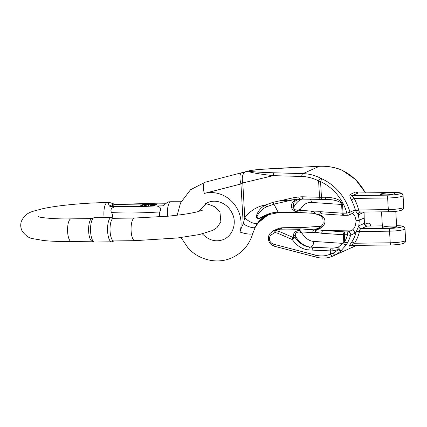 <?xml version="1.0" encoding="UTF-8"?>
<svg xmlns="http://www.w3.org/2000/svg" width="427" height="427" viewBox="0 0 427 427"><rect width="100%" height="100%" fill="white"/><g stroke="black" fill="none" stroke-linecap="round" stroke-linejoin="round"><path stroke-width="0.64" d="M154.302 205.398L156.421 204.448L156.399 204.031L154.275 204.981L154.302 205.398L150.955 205.435L149.952 205.286L149.925 204.869L150.934 205.019C148.879 204.768 150.133 204.57 154.691 204.432L156.399 204.031M167.571 216.259A11.315 3.635 89.3 0 1 167.437 214.658A11.315 3.635 89.3 0 1 170.869 201.741L168.089 201.88L162.847 205.841L153.517 206.027C157.36 205.414 162.9 207.074 159.698 211.941A68.635 8.956 176.7 0 1 111.58 212.566C108.789 207.768 115.792 205.947 119.25 206.471L110.353 206.583L109.387 206.027C108.431 204.17 108.357 203.044 109.152 202.644L109.755 202.531L115.162 204.426L124.06 204.309A63.047 8.23 -3.3 0 1 158.326 203.866L165.452 203.775M148.959 205.467L149.37 204.122L148.959 205.467L148.1 205.478L148.665 204.261L145.345 205.099L145.367 205.515L148.687 204.677M145.345 205.099L144.331 205.115L144.353 205.526L145.367 205.515M144.331 205.115L144.753 204.314L140.771 205.157L140.793 205.574L141.641 205.563L144.774 204.725M145.137 205.403L145.442 204.175L145.116 204.992L149.37 204.122M159.634 216.927L159.698 211.941M111.58 212.566C112.648 214.461 112.755 216.302 111.895 218.096M113.518 218.309A11.315 3.635 89.3 0 0 110.027 229.673A11.315 3.635 89.3 0 0 113.812 240.94L134.847 240.668A11.315 3.635 -90.7 0 1 131.062 229.4A11.315 3.635 -90.7 0 1 134.553 218.037L113.518 218.309M111.298 217.487L94.282 217.711A12.164 3.907 89.3 0 0 93.801 217.807L91.64 218.677A11.315 3.635 89.3 0 0 88.597 229.95A11.315 3.635 89.3 0 0 91.928 241.138L94.116 241.949A12.164 3.907 89.3 0 0 94.597 242.034L111.612 241.815A12.164 3.907 -90.7 0 1 107.551 229.705A12.164 3.907 -90.7 0 1 111.298 217.487A12.164 3.907 -90.7 0 1 111.783 217.578L113.742 218.309M93.801 217.807A12.164 3.907 89.3 0 0 90.535 229.923A12.164 3.907 89.3 0 0 94.116 241.949M112.152 241.693A12.164 3.907 -90.7 0 1 112.093 241.719A12.164 3.907 -90.7 0 1 111.612 241.815M154.441 204.544L152.802 204.565C150.923 204.656 150.421 204.773 151.297 204.907L154.441 204.544M154.275 204.981L150.934 205.019L150.955 205.435M150.843 204.816L151.297 204.907M140.771 205.157L145.442 204.175M141.615 205.147L141.641 205.563M148.932 205.051L148.073 205.061M389.888 192.865A7.126 0.929 -3.3 0 0 380.521 194.285A7.126 0.929 -3.3 0 0 387.689 194.803A7.126 0.929 -3.3 0 0 394.751 193.463A7.126 0.929 -3.3 0 0 389.888 192.865M385.384 194.888A7.126 0.929 176.7 0 1 380.521 194.285A7.126 0.929 176.7 0 1 387.583 192.945A7.126 0.929 176.7 0 1 394.751 193.463A7.126 0.929 176.7 0 1 385.384 194.888M396.299 226.972A7.126 0.929 -3.3 0 0 396.662 226.652A7.126 0.929 -3.3 0 0 389.493 226.134A7.126 0.929 -3.3 0 0 382.437 227.474A7.126 0.929 -3.3 0 0 388.437 228.045A7.126 0.929 -3.3 0 0 396.299 226.972M352.403 213.42L354.746 215.603L356.123 220.578A2.514 0.326 -3.3 0 0 359.299 220.188L358.253 214.856L363.895 212.326L364.38 223.294A2.514 2.359 -114.2 0 0 366.894 226.139L367.017 226.08A2.514 2.407 60.8 0 1 364.444 223.337L364.204 217.935A2.514 0.326 176.7 0 1 364.071 218.048L359.299 220.188L358.808 225.792L356.182 231.882A35.206 33.023 65.8 0 1 351.72 242.136C349.82 244.804 349.105 246.133 349.574 246.117L351.042 245.461M331.507 256.654L335.072 255.02A35.206 33.023 -114.2 0 0 340.629 251.161L346.548 244.516L347.562 242.627A35.206 33.023 -114.2 0 0 350.642 235.16L354.618 233.377L356.182 231.882A2.514 0.56 14.1 0 1 359.288 232.261L359.417 231.557C359.513 229.961 360.1 229.011 361.183 228.701A2.514 2.3 69.4 0 1 358.717 225.904M274.257 230.308L270.11 233.42C267.088 236.852 267.788 243.844 273.99 246.128L316.706 257.267C322.39 258.714 327.851 258.298 333.081 256.013L333.087 256.013A2.514 1.617 -114.2 0 1 330.455 254.06C325.79 256.109 320.885 256.483 315.74 255.181L273.024 244.041C269.346 242.04 268.476 239.163 270.408 235.405L274.977 232.48A2.514 1.58 -82.1 0 1 275.5 230.527A15.34 14.385 65.8 0 1 279.183 229.977L278.826 231.274L275.5 230.527A2.514 0.865 73.6 0 1 275.837 229.737L273.189 230.852M333.081 256.013L354.688 246.219A35.206 33.023 -114.2 0 0 356.113 245.392L352.451 247.318M350.209 194.445C349.51 195.224 349.889 197.034 351.357 199.868L354.239 198.416C352.862 197.098 352.216 196.164 352.307 195.603L358.28 192.961L394.233 192.497A2.514 0.806 89.3 0 0 394.126 192.518A9.218 1.201 176.7 0 1 399.939 193.714A9.218 1.201 176.7 0 1 388.292 195.139L352.307 195.603A2.514 2.359 -114.2 0 1 350.209 194.445L356.043 191.824L358.312 192.961M319.412 166.29L319.385 166.268C326.57 165.938 333.551 167 340.33 169.444L342.043 170.165A2.514 0.587 115.4 0 0 341.867 170.176L340.292 169.514C333.535 167.053 326.559 165.98 319.359 166.29L285.359 167.918C267.649 168.756 251.396 169.967 250.468 170.517A2.514 2.359 65.8 0 0 249.939 170.587L205.024 182.249A10.056 3.443 75.5 0 0 204.352 193.415L240.929 183.984L242.782 182.937L273.237 175.646A2.514 1.377 -88.4 0 1 274.465 172.802C259.552 172.391 247.895 171.537 249.443 170.976L250.468 170.517M245.989 171.649A10.056 1.014 -105.3 0 0 245.941 171.681L248.909 171.051C246.667 171.835 258.004 173.981 273.237 175.646L301.798 176.463C307.563 176.65 313.162 178.134 318.601 180.909L320.554 181.598A2.514 0.587 -64.6 0 1 322.252 178.982L320.794 178.267C315.046 175.353 309.121 173.805 303.026 173.624L319.359 166.29M351.357 199.868A50.29 47.173 65.8 0 1 355.51 210.676L353.946 210.399L349.969 212.182A50.29 47.173 -114.2 0 0 322.252 178.982M389.248 211.728A2.514 0.806 -90.7 0 1 389.136 211.755L360.356 212.102C359.374 212.214 358.803 211.504 358.653 209.983L355.51 210.676L358.253 214.856A2.514 2.359 -114.2 0 1 359.571 212.256L359.571 212.256A2.514 2.359 -114.2 0 1 359.577 212.256A2.514 2.322 68.4 0 1 360.068 212.123M302.332 233.697L299.791 230.1L300.24 228.899L299.087 229.715L298.996 230.431L302.332 233.697C300.384 230.66 294.331 231.909 295.372 235.885A24.729 17.667 -101 0 0 310.509 247.062L313.653 247.276L310.317 247.1C304.451 246.646 299.423 243.518 295.217 237.722L295.372 235.885A2.514 1.697 4.7 0 0 293.354 235.56L293.301 237.561A2.514 1.441 113.5 0 0 292.319 239.579A2.514 0.79 -34.7 0 1 295.217 237.722A2.514 1.74 178 0 0 293.301 237.561L278.826 231.274A2.514 1.441 113.5 0 0 277.844 233.291L292.319 239.579C296.925 245.973 302.433 249.427 308.854 249.934L312.196 250.11A2.514 1.607 -87 0 1 313.653 247.276L333.145 248.151L337.912 247.409L342.833 243.379L313.674 241.415A19.695 14.07 79 0 1 302.332 233.697M301.286 212.481A2.514 1.729 -86.1 0 1 299.754 210.308L300.891 208.659C299.258 211.109 293.093 210.426 293.723 207.33C292.548 203.695 293.941 201.16 297.902 199.724L300.459 199.099A2.514 1.74 82.2 0 1 299.984 199.073A2.514 1.398 -94.5 0 1 298.751 196.959L293.701 197.685L278.692 201.064L296.834 199.441C292.495 201.021 290.803 203.844 291.758 207.912C292.036 209.353 293.418 210.463 295.916 211.237L293.648 212.379M303.581 227.479L282.786 227.762A15.927 14.94 -114.2 0 0 278.959 228.333L274.251 230.308M267.617 214.914L267.27 215.064C263.507 216.777 260.326 219.393 257.727 222.915L254.818 227.564L258.1 222.745C261.036 219.345 264.548 216.596 268.636 214.498M316.93 229.363L314.347 229.849L300.24 228.899L279.664 229.166L282.786 227.762A2.514 0.806 -90.7 0 1 282.898 227.735A2.514 0.806 -90.7 0 1 283.01 227.756M342.55 204.474C341.264 199.964 335.489 197.546 325.214 197.226L321.456 197.274L320.554 181.598A47.776 44.814 65.8 0 1 346.889 213.137L343.052 213.185L342.55 204.474A2.514 0.326 -3.3 0 1 341.616 204.458L342.118 213.169L320.565 211.712L314.432 211.904L311.518 211.103L299.754 210.308L296.461 211.627A2.514 1.841 62 0 0 295.916 211.237L296.482 211.103A2.514 1.665 -126.3 0 1 296.93 211.44A2.514 1.051 -89.8 0 0 297.752 212.4L313.076 213.276L315.051 213.826A2.514 1.548 -64 0 1 314.432 211.904A2.514 1.756 -97.7 0 0 316.028 214.034L322.123 213.884L343.676 215.341A2.514 1.729 -86.1 0 1 342.118 213.169A2.514 0.326 176.7 0 0 343.052 213.185A2.514 0.806 -90.7 0 0 343.879 215.347A2.514 0.806 -90.7 0 0 343.991 215.32M299.845 199.201L300.405 199.105M297.55 212.368A2.514 1.276 -88.8 0 1 297.352 212.395A2.514 1.276 -88.8 0 1 296.461 211.627L294.897 212L278.158 212.219A33.279 31.214 -114.2 0 0 267.179 214.471L260.353 217.674C257.113 219.617 256.387 216.676 257.753 214.994C259.781 211.397 262.781 208.632 266.758 206.716L273.894 204.143L294.673 199.468L296.834 199.441A2.514 1.633 -109.1 0 0 297.902 199.724M356.123 220.578C355.68 225.702 354.367 228.872 352.184 230.084L323.394 230.457L316.935 229.694C328.117 226.39 327.466 215.032 316.028 214.034A2.514 1.142 -81.5 0 1 315.783 214.05C319.017 214.578 321.371 216.051 322.839 218.48L323.138 223.118C322.897 224.405 321.104 227.383 316.919 229.368M325.214 197.226A2.514 0.806 -90.7 0 0 326.036 199.388A2.514 0.806 -90.7 0 0 326.153 199.361L328.955 199.468C336.673 200.188 340.895 201.854 341.616 204.458L311.427 202.419A5.028 3.459 93.9 0 0 310.237 199.121M257.727 222.915A10.056 4.718 -143.2 0 1 244.794 217.743L243.23 223.865A42.748 40.095 -114.2 0 0 239.974 232.042A30.173 28.305 -114.2 0 0 232.624 202.265A30.173 28.305 -114.2 0 0 204.352 193.415M335.072 255.02A2.514 0.87 -118.5 0 1 333.097 253.158L330.455 254.06L330.274 250.895L332.959 250.809A2.514 0.843 -98 0 1 333.145 248.151M249.443 170.976A2.514 2.359 65.8 0 0 248.909 171.051L245.562 171.851A10.056 5.658 76.5 0 0 242.782 182.937L244.794 217.743C250.195 210.698 257.07 206.438 265.418 204.976C261.18 207.421 258.266 210.767 256.675 215.011C255.752 217.903 256.969 218.944 260.331 218.138L267.921 214.786A2.514 0.87 67.4 0 0 267.921 214.786L267.265 215.069M245.941 171.681L241.41 172.887A10.056 3.443 75.5 0 0 240.929 183.984L243.23 223.865A10.056 2.813 -152.1 0 0 254.818 227.564A10.056 2.813 27.9 0 0 255.298 227.143L258.335 222.654A10.056 1.468 40.2 0 0 258.319 222.136M245.562 171.851L241.41 172.887A10.056 3.443 -104.5 0 1 241.597 172.818M301.798 176.463A2.514 1.377 -88.4 0 1 303.026 173.624L274.465 172.802M322.396 199.409A2.514 0.806 -90.7 0 1 322.289 199.436A2.514 0.806 -90.7 0 1 321.456 197.274A8.38 1.094 176.7 0 1 319.54 197.263L318.601 180.909A2.514 1.137 -62.7 0 1 320.794 178.267M270.275 233.27A2.514 1.425 40.9 0 0 270.104 233.425A2.514 1.425 40.9 0 0 270.408 235.405M299.685 229.731A2.514 1.436 26.1 0 1 299.087 229.715L279.183 229.977A2.514 0.806 89.3 0 1 279.664 229.166A15.927 14.94 -114.2 0 0 275.837 229.737A2.514 1.639 74.9 0 0 274.977 232.48L277.844 233.291M273.974 246.123A2.514 1.532 -75.4 0 1 273.024 244.041M316.69 257.262A2.514 1.532 -75.4 0 1 315.74 255.181M338.259 249.576A2.514 0.87 -109 0 1 337.912 247.409A2.514 0.411 -128.2 0 1 339.727 249.432A2.514 0.411 -128.2 0 1 340.629 251.161A2.514 0.838 49 0 1 338.259 249.576A32.692 30.664 65.8 0 1 333.097 253.158L332.959 250.809L338.259 249.576M346.548 244.516A2.514 1.361 -150.1 0 1 342.833 243.379L343.762 241.629A2.514 1.276 -154.1 0 0 347.562 242.627A2.514 0.715 -150.7 0 1 344.69 241.65L344.295 234.759L347.551 234.717A32.692 30.664 65.8 0 1 344.69 241.65A2.514 0.326 176.7 0 1 343.762 241.629L343.361 234.738A2.514 1.729 -86.1 0 1 344.947 231.914L323.394 230.457A2.514 1.729 -86.1 0 0 321.809 233.286L343.361 234.738A2.514 0.326 -3.3 0 0 344.295 234.759A2.514 0.806 -90.7 0 1 344.947 231.914L348.208 231.872L352.184 230.084A2.514 2.359 65.8 0 1 354.618 233.377M278.692 201.064L272.922 202.361A2.514 1.414 77.3 0 0 273.894 204.143L278.158 212.219A2.514 0.806 89.3 0 0 278.596 212.598L295.335 212.379A2.514 0.806 -90.7 0 1 294.897 212M267.179 214.471A2.514 0.87 67.4 0 0 267.91 214.792L278.596 212.598M272.922 202.361L265.418 204.976A2.514 1.398 64.3 0 0 266.758 206.716M302.236 198.934A24.729 17.667 -101 0 0 293.723 207.33A2.514 2.119 165.7 0 1 291.758 207.912M311.427 202.419A19.695 14.07 79 0 0 300.891 208.659L296.482 211.103M300.528 199.089A2.514 1.409 -98.3 0 1 300.48 199.094A2.514 2.514 0 0 1 300.459 199.099A2.514 1.74 82.2 0 0 300.475 199.099A2.514 1.409 -98.3 0 1 298.751 196.959L302.129 196.767A2.514 1.377 -88.4 0 0 303.416 198.923A2.514 1.377 -88.4 0 0 303.645 198.902M316.935 229.694A2.514 0.987 -111.9 0 0 316.407 229.587A2.514 1.745 -110.6 0 0 315.606 232.261A2.514 1.66 -75.1 0 1 316.935 229.694M300.597 232.331A2.514 0.945 -35.5 0 0 300.998 231.882L312.761 232.672A2.514 1.729 -86.1 0 1 314.347 229.849L320.41 227.127M295.441 212.352A2.514 0.806 -90.7 0 1 295.329 212.379L297.758 212.4A2.514 1.051 -89.8 0 0 297.907 212.374M313.055 213.276A2.514 1.729 -86.1 0 1 311.518 211.103M322.097 213.884A2.514 1.729 -86.1 0 1 320.565 211.712M343.826 215.341A2.514 1.729 -86.1 0 1 343.676 215.341A2.514 2.514 0 0 0 343.879 215.347L347.717 215.293A2.514 0.806 -90.7 0 1 346.889 213.137L349.969 212.182A2.514 2.359 -114.2 0 1 348.715 215.075L352.691 213.292A2.514 2.359 -114.2 0 0 353.946 210.399M299.791 230.1A2.514 1.777 -10.8 0 1 298.996 230.431C295.463 231.023 293.579 232.736 293.354 235.56M359.288 232.261A37.72 35.382 -114.2 0 1 354.506 243.246L351.09 245.461L391.052 244.943A2.514 0.806 -90.7 0 1 390.225 242.787L354.506 243.246A2.514 0.747 33.2 0 0 351.72 242.136M391.164 244.917A2.514 0.806 -90.7 0 1 391.052 244.943C396.112 244.863 400.184 244.377 403.264 243.475C404.929 242.376 405.047 243.305 405.65 240.444A11.737 1.532 176.7 0 1 390.225 242.787L389.552 231.167L359.417 231.557A2.514 0.475 7.3 0 0 356.305 231.45M364.444 223.337L358.808 225.792A2.514 2.359 -114.2 0 0 361.327 228.637L366.894 226.139M355.552 210.794L358.653 209.983L388.308 209.598L387.641 197.984A11.737 1.532 -3.3 0 0 403.067 195.641L403.734 207.255A11.737 1.532 176.7 0 1 388.308 209.598A2.514 0.806 -90.7 0 0 389.136 211.755C394.201 211.68 398.274 211.189 401.353 210.287C403.019 209.187 403.131 210.121 403.734 207.255M358.178 214.824A2.514 2.322 68.4 0 1 359.555 212.262A2.514 2.322 68.4 0 1 359.577 212.256L359.571 212.256M258.1 222.745A10.056 1.468 40.2 0 0 258.335 222.654L268.652 214.493M321.323 226.209L303.298 227.495M358.472 192.983L357.949 192.977M115.162 204.426L110.353 206.583M119.25 206.471A63.047 8.23 -3.3 0 0 153.517 206.027M162.415 205.91L163.674 205.344M109.755 202.531L107.369 202.558A11.315 3.635 89.3 0 0 103.937 215.48A11.315 3.635 89.3 0 0 104.124 217.583M92.152 241.218L71.346 241.49A11.315 3.635 -90.7 0 1 67.567 230.222A11.315 3.635 -90.7 0 1 71.053 218.859C54.213 219.302 39.337 217.487 38.457 216.708M113.385 218.176A68.635 8.956 -3.3 0 0 115.845 218.277M109.387 206.027L113.828 204.037M152.802 204.565L152.823 204.896M394.126 192.518L358.141 192.988A2.514 2.359 -114.2 0 1 356.043 191.824M396.608 225.702A9.218 1.201 176.7 0 1 401.754 226.945A9.218 1.201 176.7 0 1 390.203 228.322L361.327 228.637M382.346 225.883L367.017 226.08M365.368 192.865A50.29 47.173 -114.2 0 0 341.867 170.176M347.551 234.717A2.514 0.576 15.6 0 0 350.642 235.16A2.514 2.359 -114.2 0 0 348.208 231.872A2.514 0.806 -90.7 0 0 347.551 234.717M312.761 232.672L315.606 232.261L321.809 233.286M321.056 199.398A2.514 1.377 -88.4 0 1 320.842 199.425A2.514 1.377 -88.4 0 1 319.54 197.263L302.129 196.767M312.196 250.11L330.274 250.895A2.514 1.612 -88 0 1 331.384 248.183M308.854 249.934A2.514 1.607 -87 0 1 310.317 247.1L310.509 247.062A5.028 3.459 93.9 0 0 313.674 241.415M181.027 237.551L188.077 247.996C199.041 260.23 217.514 264.462 232.016 257.759C242.52 252.811 249.464 244.666 252.843 233.323A10.056 2.316 -164.4 0 1 239.974 232.042M347.829 215.272A2.514 2.359 -114.2 0 0 348.715 215.075A2.514 2.514 0 0 1 347.717 215.293A2.514 0.806 -90.7 0 0 347.829 215.272M358.6 209.764A52.809 49.532 -114.2 0 0 354.239 198.416L387.641 197.984A2.514 0.806 -90.7 0 1 388.292 195.139M390.203 228.322A2.514 0.806 -90.7 0 0 389.552 231.167A11.737 1.532 -3.3 0 0 404.983 228.829C404.508 227.313 404.054 226.577 403.616 226.62C402.01 226.032 403.12 225.819 396.149 225.68M394.345 192.518A2.514 0.806 89.3 0 0 394.233 192.497C401.209 192.63 400.099 192.844 401.7 193.431C402.138 193.388 402.592 194.125 403.067 195.641M351.09 245.461L350.268 245.626A2.514 2.359 -114.2 0 0 349.574 246.117M294.673 199.468A2.514 1.414 -102.7 0 1 293.701 197.685M364.733 224.453L367.823 223.065L364.567 223.107A2.514 0.806 89.3 0 1 364.674 223.086L367.935 223.043A2.514 0.806 89.3 0 0 367.823 223.065A2.514 2.359 -114.2 0 1 370.332 226.016M365.229 225.28A2.514 2.359 65.8 0 1 365.651 225.637M277.828 228.728L278.959 228.333A2.514 0.865 -106.4 0 1 278.996 228.322A2.514 0.865 -106.4 0 1 279.039 228.312M91.864 218.592L71.053 218.859M170.869 201.741L181.107 201.752M205.483 203.674L209.331 204.554L214.637 206.695L219.948 211.973L220.866 221.853L217.033 227.591L212.63 230.463L199.372 234.556L177.696 237.956L134.847 240.668M202.793 210.084L197.477 211.771C193.175 212.838 187.496 213.852 180.429 214.808L168.5 216.169L134.553 218.037M71.346 241.49C60.533 241.629 51.325 241.308 43.73 240.54L32.884 238.672C29.287 238.293 25.748 235.821 22.268 231.258C20.592 228.114 20.282 224.821 21.35 221.378C25.93 211.723 31.961 211.755 42.844 208.675C58.419 205.28 84.792 202.825 107.369 202.558M114.036 240.935L112.093 241.719M159.773 203.85L122.885 204.325M381.535 211.856L382.437 227.474M395.781 211.349L396.662 226.652M352.691 213.292L352.195 213.404M205.024 182.249L190.469 189.785L180.53 202.964L177.189 215.224M202.419 233.857L202.868 234.359C209.422 240.684 216.425 242.349 223.876 239.36C234.103 234.669 236.489 221.394 232.277 213.521C230.217 209.086 227.159 205.745 223.097 203.498C217.701 200.743 212.47 200.46 207.405 202.654L198.779 211.434M252.843 233.323L255.298 227.143M328.955 199.468L300.48 199.094M315.051 213.826A2.514 2.514 0 0 0 315.783 214.05M405.65 240.444L404.983 228.829M359.555 212.262L360.18 212.128M364.071 212.08L364.204 217.935M319.385 166.268L261.511 169.305L250.137 170.517M365.544 192.865L355.547 179.543L342.043 170.165M321.344 226.187L303.464 227.468L282.898 227.735L278.996 228.322A2.514 2.514 0 0 0 278.959 228.333M370.439 226.011A2.514 2.514 0 0 0 367.935 223.043M382.341 225.862L367.044 226.059C365.459 225.627 364.663 224.986 364.647 224.127L364.653 224.159"/></g></svg>
